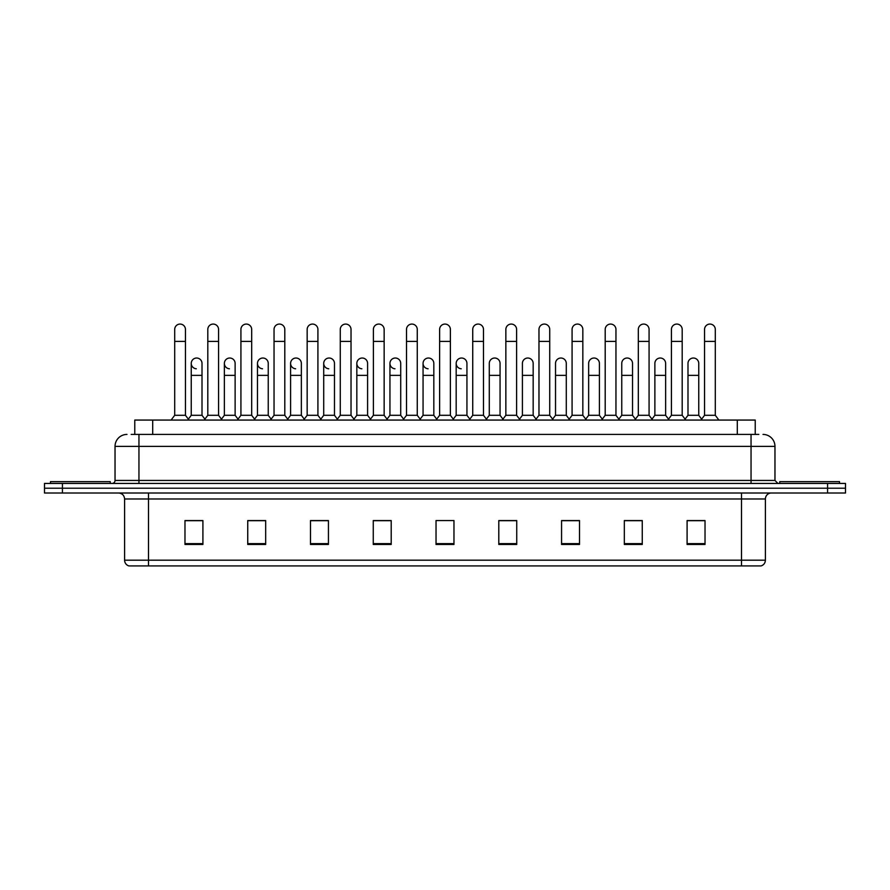 <?xml version="1.0" encoding="UTF-8"?>
<svg xmlns="http://www.w3.org/2000/svg" width="890" height="890" viewBox="0 0 890 890"><rect width="100%" height="100%" fill="white"/><g stroke="black" fill="none" stroke-linecap="round" stroke-linejoin="round"><path stroke-width="1.33" d="M134.768 434.42L134.768 420.069L755.232 420.069L755.232 434.42M765.4 560.188C765.233 563.058 763.798 564.961 761.095 565.929L741.492 565.929L741.492 560.188L765.4 560.188L765.4 498.978A5.974 5.974 0 0 1 771.374 493.004M741.492 565.929L128.905 565.929A5.974 5.974 0 0 1 124.6 560.188L124.6 498.978C124.244 495.352 122.253 493.36 118.626 493.004M845.5 493.004L845.5 488.221L44.5 488.221L44.5 493.004L62.434 493.004L62.434 488.221L44.5 488.221L44.5 483.437L62.434 483.437L62.434 488.221L845.5 488.221L845.5 493.004L62.434 493.004M705.025 544.469L705.025 520.561L687.091 520.561L687.091 544.469L705.025 544.469M642.257 544.469L642.257 520.561L624.324 520.561L624.324 544.469L642.257 544.469M579.501 544.469L579.501 520.561L561.568 520.561L561.568 544.469L579.501 544.469M516.734 544.469L516.734 520.561L498.801 520.561L498.801 544.469L516.734 544.469M202.909 544.469L202.909 520.561L184.975 520.561L184.975 544.469L202.909 544.469M265.676 544.469L265.676 520.561L247.743 520.561L247.743 544.469L265.676 544.469M328.432 544.469L328.432 520.561L310.499 520.561L310.499 544.469L328.432 544.469M391.2 544.469L391.2 520.561L373.266 520.561L373.266 544.469L391.2 544.469M453.967 544.469L453.967 520.561L436.033 520.561L436.033 544.469L453.967 544.469M571.491 520.561L566.885 520.683M637.718 520.683L633.113 520.683M703.946 520.683L699.351 520.683M687.392 520.683L705.025 520.683M389.353 520.683L384.747 520.561M323.115 520.683L318.509 520.561M256.887 520.683L252.282 520.561M184.975 520.683L202.609 520.683M190.649 520.683L186.055 520.683M505.253 520.561L500.647 520.683M439.026 520.561L450.974 520.561M391.2 520.683L373.266 520.683M328.432 520.683L310.499 520.683M265.676 520.683L247.743 520.683M516.734 520.683L498.801 520.683M579.501 520.683L561.568 520.683M642.257 520.683L624.324 520.683M131.453 434.42L758.825 434.42M131.175 434.42L138.951 434.42L138.951 446.38L115.033 446.38L115.033 480.444A2.993 2.993 0 0 1 112.051 483.437M126.992 434.42A11.959 11.959 0 0 0 115.033 446.38M763.008 434.42A11.959 11.959 0 0 1 774.968 446.38L774.968 480.444L777.949 483.437M845.5 483.437L845.5 488.221L845.5 483.437L62.434 483.437M174.696 341.404L185.454 341.404L185.454 415.296L174.696 415.296L174.696 329.456A5.385 5.385 0 0 1 180.414 324.082A5.385 5.385 0 0 1 185.454 329.456A5.385 5.385 0 0 0 180.414 324.082M174.696 415.296L171.103 420.069L174.696 415.296M191.25 415.296L191.25 375.358L202.008 375.358L202.008 415.296L191.25 415.296L188.346 419.157L185.454 415.296L189.036 420.069M196.29 368.772A5.385 5.385 0 0 1 191.25 363.409A5.385 5.385 0 0 1 196.968 358.036A5.385 5.385 0 0 1 202.008 363.409L202.008 375.358M202.008 415.296L204.911 419.157M207.804 341.404L218.573 341.404L218.573 415.296L207.804 415.296L207.804 329.456A5.385 5.385 0 0 1 213.522 324.082A5.385 5.385 0 0 1 218.573 329.456A5.385 5.385 0 0 0 213.522 324.082M207.804 415.296L204.222 420.069M218.573 397.363L218.573 415.296L222.155 420.069M240.923 341.404L251.681 341.404L251.681 415.296L240.923 415.296L240.923 329.456A5.385 5.385 0 0 1 246.641 324.082A5.385 5.385 0 0 1 251.681 329.456A5.385 5.385 0 0 0 246.641 324.082M240.923 415.296L237.341 420.069M251.681 397.363L251.681 415.296L255.274 420.069M274.042 341.404L284.8 341.404L284.8 415.296L274.042 415.296L274.042 329.456A5.385 5.385 0 0 1 279.76 324.082A5.385 5.385 0 0 1 284.8 329.456A5.385 5.385 0 0 0 279.76 324.082M274.042 397.363L274.042 415.296L270.449 420.069M284.8 415.296L288.382 420.069M307.161 341.404L317.919 341.404L317.919 415.296L307.161 415.296L307.161 329.456A5.385 5.385 0 0 1 312.868 324.082A5.385 5.385 0 0 1 317.919 329.456A5.385 5.385 0 0 0 312.868 324.082M307.161 415.296L303.568 420.069M317.919 415.296L321.501 420.069M229.409 368.772A5.385 5.385 0 0 1 224.369 363.409A5.385 5.385 0 0 1 230.087 358.036A5.385 5.385 0 0 1 235.127 363.409L235.127 375.358L224.369 375.358L224.369 363.409M235.127 375.358L235.127 415.296L224.369 415.296L224.369 375.358M224.369 415.296L221.465 419.157M235.127 415.296L238.031 419.157M262.528 368.772A5.385 5.385 0 0 1 257.477 363.409A5.385 5.385 0 0 1 263.195 358.036A5.385 5.385 0 0 1 268.246 363.409L268.246 375.358L257.477 375.358L257.477 363.409M268.246 375.358L268.246 415.296L257.477 415.296L257.477 375.358M257.477 415.296L254.585 419.157L251.681 415.296M268.246 415.296L271.139 419.157M295.636 368.772A5.385 5.385 0 0 1 290.596 363.409A5.385 5.385 0 0 1 296.314 358.036A5.385 5.385 0 0 1 301.354 363.409L301.354 375.358L290.596 375.358L290.596 363.409M301.354 375.358L301.354 415.296L290.596 415.296L290.596 375.358M290.596 415.296L287.704 419.157M301.354 415.296L304.258 419.157M373.388 397.363L373.388 415.296L384.146 415.296L384.146 397.363M420.848 420.069L417.265 415.296L417.265 341.404L406.507 341.404L406.507 415.296L417.265 415.296L417.265 397.363M439.616 397.363L439.616 415.296L450.385 415.296L450.385 397.363M489.289 415.296L489.289 375.358L500.058 375.358L500.058 415.296L489.289 415.296L486.396 419.157L483.493 415.296L472.735 415.296L469.842 419.157L466.939 415.296L456.181 415.296L456.181 363.409A5.385 5.385 0 0 1 461.899 358.036A5.385 5.385 0 0 1 466.939 363.409L466.939 375.358L456.181 375.358M522.408 415.296L522.408 375.358L533.166 375.358L533.166 415.296L522.408 415.296L519.515 419.157L516.612 415.296L505.854 415.296L502.95 419.157L500.058 415.296M555.527 415.296L555.527 375.358L566.285 375.358L566.285 415.296L555.527 415.296L552.623 419.157L549.731 415.296L549.731 409.311M533.166 415.296L536.069 419.157L538.973 415.296L538.973 341.404L549.731 341.404L549.731 415.296L538.973 415.296L538.973 409.311M588.646 415.296L588.646 375.358L599.404 375.358L599.404 415.296L588.646 415.296L585.742 419.157L582.839 415.296L582.839 397.363M566.285 415.296L569.188 419.157L572.081 415.296L572.081 341.404L582.839 341.404L582.839 415.296L572.081 415.296L572.081 409.311M621.754 415.296L621.754 375.358L632.523 375.358L632.523 415.296L621.754 415.296L618.861 419.157L615.958 415.296L615.958 409.311M599.404 415.296L602.296 419.157L605.2 415.296L605.2 341.404L615.958 341.404L615.958 415.296L605.2 415.296L605.2 409.311M667.845 420.069L671.427 415.296L671.427 341.404L682.196 341.404L682.196 415.296L671.427 415.296L668.535 419.157L665.631 415.296L654.873 415.296L654.873 363.409A5.385 5.385 0 0 1 660.591 358.036A5.385 5.385 0 0 1 665.631 363.409L665.631 375.358L654.873 375.358M110.249 483.437L110.249 481.646L50.474 481.646L50.474 483.437M839.526 483.437L839.526 481.646L779.751 481.646L779.751 483.437M340.269 341.404L351.027 341.404L351.027 415.296L340.269 415.296L340.269 329.456A5.385 5.385 0 0 1 345.988 324.082A5.385 5.385 0 0 1 351.027 329.456A5.385 5.385 0 0 0 345.988 324.082M340.269 415.296L336.687 420.069M351.027 415.296L354.62 420.069M369.806 420.069L373.388 415.296L373.388 329.456A5.385 5.385 0 0 1 379.107 324.082A5.385 5.385 0 0 1 384.146 329.456A5.385 5.385 0 0 0 379.107 324.082M387.74 420.069L384.146 415.296L384.146 341.404L373.388 341.404M406.507 341.404L406.507 329.456A5.385 5.385 0 0 1 412.226 324.082A5.385 5.385 0 0 1 417.265 329.456A5.385 5.385 0 0 0 412.226 324.082M406.507 415.296L402.914 420.069M328.755 368.772A5.385 5.385 0 0 1 323.715 363.409A5.385 5.385 0 0 1 329.434 358.036A5.385 5.385 0 0 1 334.473 363.409L334.473 375.358L323.715 375.358L323.715 363.409M334.473 375.358L334.473 415.296L323.715 415.296L323.715 375.358M323.715 415.296L320.812 419.157M334.473 415.296L337.377 419.157M361.874 368.772A5.385 5.385 0 0 1 356.834 363.409A5.385 5.385 0 0 1 362.553 358.036A5.385 5.385 0 0 1 367.592 363.409L367.592 375.358L356.834 375.358L356.834 363.409M367.592 375.358L367.592 415.296L356.834 415.296L356.834 375.358M356.834 415.296L353.931 419.157M367.592 415.296L370.485 419.157M394.993 368.772A5.385 5.385 0 0 1 389.942 363.409A5.385 5.385 0 0 1 395.661 358.036A5.385 5.385 0 0 1 400.711 363.409L400.711 375.358L389.942 375.358L389.942 363.409M400.711 375.358L400.711 415.296L389.942 415.296L389.942 375.358M389.942 415.296L387.05 419.157M400.711 415.296L403.604 419.157M436.033 420.069L439.616 415.296L439.616 329.456A5.385 5.385 0 0 1 445.334 324.082A5.385 5.385 0 0 1 450.385 329.456A5.385 5.385 0 0 0 445.334 324.082M453.967 420.069L450.385 415.296L450.385 341.404L439.616 341.404M469.152 420.069L472.735 415.296L472.735 329.456A5.385 5.385 0 0 1 478.453 324.082A5.385 5.385 0 0 1 483.493 329.456A5.385 5.385 0 0 0 478.453 324.082M487.086 420.069L483.493 415.296L483.493 341.404L472.735 341.404M502.26 420.069L505.854 415.296L505.854 329.456A5.385 5.385 0 0 1 511.572 324.082A5.385 5.385 0 0 1 516.612 329.456A5.385 5.385 0 0 0 511.572 324.082M520.194 420.069L516.612 415.296L516.612 341.404L505.854 341.404M538.973 341.404L538.973 329.456A5.385 5.385 0 0 1 544.691 324.082A5.385 5.385 0 0 1 549.731 329.456A5.385 5.385 0 0 0 544.691 324.082M538.973 415.296L535.38 420.069M549.731 415.296L553.313 420.069M572.081 341.404L572.081 329.456A5.385 5.385 0 0 1 577.799 324.082A5.385 5.385 0 0 1 582.839 329.456A5.385 5.385 0 0 0 577.799 324.082M572.081 415.296L568.499 420.069M582.839 415.296L586.432 420.069M428.101 368.772A5.385 5.385 0 0 1 423.061 363.409A5.385 5.385 0 0 1 428.78 358.036A5.385 5.385 0 0 1 433.819 363.409L433.819 375.358L423.061 375.358L423.061 363.409M433.819 375.358L433.819 415.296L423.061 415.296L423.061 375.358M423.061 415.296L420.158 419.157M433.819 415.296L436.723 419.157M461.22 368.772A5.385 5.385 0 0 1 456.181 363.409M466.939 415.296L466.939 375.358M456.181 415.296L453.277 419.157M489.289 375.358L489.289 363.409A5.385 5.385 0 0 1 495.007 358.036A5.385 5.385 0 0 1 500.058 363.409L500.058 375.358M522.408 375.358L522.408 363.409A5.385 5.385 0 0 1 528.126 358.036A5.385 5.385 0 0 1 533.166 363.409L533.166 375.358M555.527 375.358L555.527 363.409A5.385 5.385 0 0 1 561.245 358.036A5.385 5.385 0 0 1 566.285 363.409L566.285 375.358M605.2 341.404L605.2 329.456A5.385 5.385 0 0 1 610.918 324.082A5.385 5.385 0 0 1 615.958 329.456A5.385 5.385 0 0 0 610.918 324.082M605.2 415.296L601.618 420.069M615.958 415.296L619.551 420.069M638.319 341.404L649.077 341.404L649.077 415.296L638.319 415.296L638.319 329.456A5.385 5.385 0 0 1 644.037 324.082A5.385 5.385 0 0 1 649.077 329.456A5.385 5.385 0 0 0 644.037 324.082M638.319 415.296L634.726 420.069M649.077 415.296L652.659 420.069M671.427 341.404L671.427 329.456A5.385 5.385 0 0 1 677.145 324.082A5.385 5.385 0 0 1 682.196 329.456A5.385 5.385 0 0 0 677.145 324.082M682.196 415.296L685.778 420.069M704.546 341.404L715.304 341.404L715.304 415.296L704.546 415.296L704.546 329.456A5.385 5.385 0 0 1 710.265 324.082A5.385 5.385 0 0 1 715.304 329.456A5.385 5.385 0 0 0 710.265 324.082M704.546 415.296L700.964 420.069M715.304 415.296L718.898 420.069M588.646 375.358L588.646 363.409A5.385 5.385 0 0 1 594.364 358.036A5.385 5.385 0 0 1 599.404 363.409L599.404 375.358M621.754 375.358L621.754 363.409A5.385 5.385 0 0 1 627.472 358.036A5.385 5.385 0 0 1 632.523 363.409L632.523 375.358M632.523 415.296L635.415 419.157M665.631 415.296L665.631 375.358M654.873 415.296L651.97 419.157M687.992 363.409A5.385 5.385 0 0 1 693.71 358.036A5.385 5.385 0 0 1 698.75 363.409L698.75 375.358L687.992 375.358L687.992 363.409M698.75 375.358L698.75 415.296L687.992 415.296L687.992 375.358M687.992 415.296L685.089 419.157M698.75 415.296L701.654 419.157M152.702 434.42L152.702 420.069M737.298 434.42L737.298 420.069M741.492 493.004L741.492 498.978L124.6 498.978M765.4 498.978L741.492 498.978L741.492 560.188L148.508 560.188L148.508 565.929M124.6 560.188L148.508 560.188L148.508 493.004M827.567 493.004L827.567 483.437M453.967 543.634L436.033 543.634M391.2 543.634L373.266 543.634M328.432 543.634L310.499 543.634M265.676 543.634L247.743 543.634M202.909 543.634L184.975 543.634M516.734 543.634L498.801 543.634M579.501 543.634L561.568 543.634M642.257 543.634L624.324 543.634M705.025 543.634L687.091 543.634M138.951 483.437L138.951 480.444L774.968 480.444M115.033 480.444L138.951 480.444L138.951 446.38L751.049 446.38L751.049 483.437M774.968 446.38L751.049 446.38L751.049 434.42M185.454 341.404L185.454 329.456M191.25 375.358L191.25 363.409M218.573 341.404L218.573 329.456M251.681 341.404L251.681 329.456M284.8 341.404L284.8 329.456M317.919 341.404L317.919 329.456M240.923 409.311L240.923 397.363M351.027 341.404L351.027 329.456M384.146 341.404L384.146 329.456M417.265 341.404L417.265 329.456M450.385 341.404L450.385 329.456M483.493 341.404L483.493 329.456M516.612 341.404L516.612 329.456M549.731 341.404L549.731 329.456M582.839 341.404L582.839 329.456M615.958 341.404L615.958 329.456M649.077 341.404L649.077 329.456M682.196 341.404L682.196 329.456M715.304 341.404L715.304 329.456"/></g></svg>
